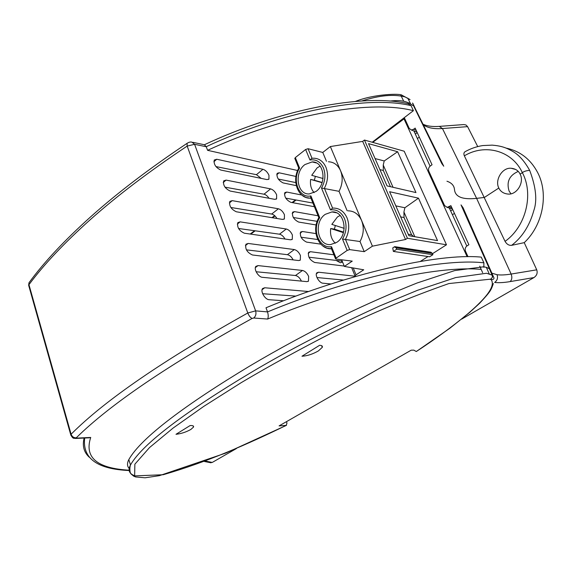 <?xml version="1.0" encoding="UTF-8"?>
<svg xmlns="http://www.w3.org/2000/svg" width="572" height="572" viewBox="0 0 572 572"><rect width="100%" height="100%" fill="white"/><g stroke="black" fill="none" stroke-linecap="round" stroke-linejoin="round"><path stroke-width="0.86" d="M308.644 276.448C307.085 273.058 305.033 271.064 302.488 270.463L258.051 265.594L255.934 266.345C253.417 268.847 258.351 277.191 262.434 277.32L306.849 281.631L308.472 281.152L308.644 276.448M301.415 281.102C299.878 277.906 297.898 276.04 295.467 275.504L256.127 271.757M276.641 194.859C275.168 191.663 273.151 189.668 270.606 188.874L226.076 180.101L223.673 180.866C222.908 185.206 225.075 188.603 230.173 191.048L274.696 199.335L276.605 198.834L276.641 194.859M269.026 198.284C267.431 195.953 265.751 194.594 263.992 194.208L224.989 187.158M300.443 255.548C298.913 252.209 296.868 250.214 294.323 249.564L248.177 243.45L245.96 244.208C244.93 248.934 247.104 252.531 252.481 254.99L298.613 260.546L300.314 260.06L300.443 255.548M293.157 259.888C291.57 256.907 289.654 255.169 287.409 254.683L246.41 249.857M292.378 234.992C290.869 231.696 288.839 229.701 286.286 229.007L240.111 221.857L237.823 222.63C236.894 227.227 239.067 230.752 244.351 233.204L290.512 239.811L292.285 239.31L292.378 234.992M285.006 239.024C283.397 236.257 281.553 234.649 279.479 234.198L238.553 228.493M284.448 214.765C282.954 211.518 280.931 209.524 278.385 208.78L232.189 200.636L229.837 201.408C228.986 205.877 231.16 209.338 236.358 211.79L282.539 219.412L284.384 218.904L284.448 214.765M276.962 218.49C275.354 215.937 273.588 214.457 271.671 214.042L230.852 207.493M268.954 175.275C267.503 172.122 265.501 170.127 262.956 169.291L216.738 159.259L214.264 160.017C213.578 164.257 215.744 167.596 220.763 170.041L266.974 179.587L268.947 179.086L268.954 175.275M261.197 178.392L256.435 174.689L215.93 166.574M481.195 269.419C436.164 265.05 346.246 286.257 267.61 319.054L253.696 318.018L252.123 318.432C168.754 364.614 110.139 404.411 76.269 437.809L76.641 438.109L75.375 438.452M76.641 438.109L90.726 437.451C84.113 457.571 97.14 468.497 129.815 470.248M253.696 318.018C255.777 316.259 256.42 313.871 255.627 310.861L194.587 144.308L187.173 146.082C149.163 171.436 116.953 195.889 90.548 219.426C64.307 242.885 43.779 264.636 28.965 284.677L28.929 286.272M70.928 435.421L71.1 434.227C104.876 400.314 163.771 359.902 247.79 312.998L255.627 310.861L267.532 311.912C268.425 314.972 268.454 317.353 267.61 319.054M483.826 267.317L483.898 262.82C439.103 257.693 347.483 278.728 267.532 311.912M250.178 234.041L254.576 230.73M271.936 217.66L274.639 215.623M292.006 202.559L295.524 199.907M483.898 262.82L481.259 257.114C437.079 252.895 346.575 274.281 266.001 307.779L267.51 311.84M372.208 142.221L413.399 110.682L411.068 105.641L408.244 103.725C362.948 92.786 277.427 110.432 204.397 144.752M90.726 437.451L88.653 437.837M84.127 438.052C82.196 445.903 83.912 452.295 89.268 457.228M187.294 143.186L187.065 143.343C188.803 142.206 190.397 141.799 191.849 142.113L194.587 144.308L206.263 146.747L207.586 150.322L297.64 170.52M308.615 291.527L264.722 287.766L262.677 288.502C260.01 291.041 265.022 299.692 269.183 299.714L283.605 300.765M315.923 233.59L302.388 231.496L300.607 232.039C299.721 236.3 301.716 239.661 306.599 242.113L320.82 244.151M318.082 215.773L294.501 211.619L292.657 212.162C291.842 216.323 293.844 219.619 298.648 222.065L316.152 224.953M301.737 195.009L286.736 192.056L284.835 192.6C284.091 196.654 286.086 199.9 290.819 202.338L314.414 206.728M295.967 176.455L279.093 172.794L277.141 173.337C276.462 177.291 278.45 180.48 283.111 182.918L296.275 185.635M333.919 254.812L310.403 251.694L308.687 252.238C307.722 256.606 309.724 260.024 314.686 262.484L344.201 266.044M355.048 276.219L318.547 272.222L316.902 272.751C314.493 274.853 319.219 283.09 322.901 283.19L330.995 283.977M343.479 280.065L316.959 277.542M342.199 261.125L308.937 257.214M295.767 182.568L278.307 179.072M312.92 203.053L285.757 198.141M317.174 221.343L293.343 217.517M317.703 239.525L301.065 237.208M295.917 296.11L262.627 293.722M207.586 150.322C282.032 115.737 368.125 98.977 413.399 110.682M206.263 146.747L204.418 144.759L192.893 142.335M206.242 146.682C279.815 112.319 366.13 94.666 411.068 105.641M467.124 256.692L404.011 118.869L372.758 142.378M296.139 200.014L292.607 202.674M274.975 215.93L272.544 217.76M255.198 230.816L250.793 234.127M342.571 262.04L340.319 262.741L336.1 260.403M404.99 119.183L404.011 118.869M413.913 130.981L430.087 166.159M449.327 208.022L466.809 246.046M341.355 261.025L342.321 262.183M355.605 276.476L355.026 275.89L356.049 274.853L363.735 269.798L344.358 266.423L352.245 261.132L335.85 259.037L335.457 258.608L347.168 250.4L342.499 239.046C346.396 232.418 347.068 225.625 344.523 218.676C341.448 212.133 336.772 209.209 330.502 209.895L321.493 188.009L339.017 191.32L347.111 210.668M342.499 239.046L360.01 241.52L364.25 251.666L372.422 246.174L405.512 239.511L407.421 238.259L446.482 244.795L432.461 253.703M325.296 214.314L331.91 211.94C344.902 210.646 348.856 234.863 336.765 242.356L330.623 244.559C317.489 246.01 313.37 222.072 325.296 214.314M304.962 164.55L312.119 161.933C324.195 161.154 327.234 183.912 315.966 191.484L309.252 193.937C297.047 194.852 293.844 172.379 304.962 164.55M335.371 243.207C331.495 239.618 329.937 234.727 330.695 228.535L334.398 229.143L335.335 225.504M344.201 228.342L331.824 224.381L337.423 216.974L340.147 215.487M314.121 192.65C311.096 189.239 309.931 184.827 310.632 179.422L314.35 180.23L315.358 176.34M323.044 178.514L311.719 175.311L317.124 167.846L320.141 166.123M312.019 158.272L308.079 148.727L322.765 152.438L330.359 146.554L362.677 141.391L364.45 140.047L404.197 151.222L446.482 244.795M428.02 256.528L420.32 261.425M308.079 148.727L305.634 149.464L295.331 157.579L294.952 158.751M347.168 250.4L349.707 249.607L364.25 251.666M394.694 246.654L392.757 247.926L393.364 251.43L396.711 249.235L432.897 254.69L432.303 253.346L430.916 252.216L394.694 246.654L396.103 247.826L396.711 249.235M364.45 140.047L407.421 238.259M387.065 185.914L368.525 143.636L397.619 151.73L415.958 192.571L387.065 185.914M408.901 235.707L389.611 191.72L418.475 198.169L437.53 240.605L408.901 235.707M328.428 161.769C333.891 162.012 337.93 164.993 340.562 170.713L330.359 146.554M322.765 152.438L326.469 161.29M344.358 266.423L341.648 259.781M339.017 191.32C342.607 184.363 343.121 177.492 340.562 170.713L372.422 246.174M405.512 239.511L362.677 141.391M347.969 210.825C354.082 210.911 358.623 214.135 361.583 220.506C364.25 227.556 363.728 234.556 360.01 241.52M394.987 247.34L431.209 252.874M393.364 251.43L429.622 256.771L432.897 254.69M397.619 151.73L384.227 160.961L375.068 158.566M393.036 187.294L383.24 165.051L384.227 160.961M418.475 198.169L404.897 207.75L395.817 205.87M414.822 236.722L403.925 211.998L404.897 207.75M321.493 188.009C325.246 181.367 325.904 174.703 323.466 168.018C320.513 161.754 316.016 159.088 309.974 160.017L311.854 158.294L313.756 158.201C319.248 158.43 323.309 161.454 325.947 167.267C328.514 174.16 327.992 181.152 324.381 188.238L332.582 208.101L330.502 209.895M295.331 157.579L299.592 168.075C291.706 180.194 299.013 198.606 310.896 195.917L319.727 217.682L318.854 217.703C310.968 230.58 318.647 249.642 331.481 248.806L327.055 248.205L323.037 246.117M335.457 258.608L331.159 248.019L331.495 246.668L336.079 257.958M310.896 195.917L310.582 197.276L318.861 217.703M299.592 168.075L298.77 168.161C291.355 180.738 298.141 198.698 310.181 198.162L310.925 198.119M396.103 247.826L432.303 253.346M383.24 165.051L383.326 170.47L379.922 169.627M390.462 186.701L383.326 170.47M403.925 211.998L404.025 217.539L400.643 216.888M408.244 234.213L411.611 234.792L413.656 236.522M411.611 234.792L404.025 217.539M343.422 232.661L330.695 228.535M343.572 232.11L334.398 229.143M322.086 182.704L310.632 179.422M322.165 182.468L314.35 180.23M190.126 425.547C192.814 425.425 193.944 425.933 193.515 427.077L190.891 429.429C186.165 432.082 181.202 433.705 175.997 434.298L190.126 425.547M319.598 345.302C321.879 345.395 322.772 346.081 322.286 347.361L318.368 350.929C312.619 354.19 307.157 355.948 301.98 356.227L319.598 345.302M491.941 145.124L492.206 145.138C501.294 145.903 506.041 147.669 511.933 150.965C518.411 154.333 524.324 160.796 529.665 170.37C536.007 187.087 537.387 200.507 533.805 210.625C529.593 225.661 522.207 237.23 511.647 245.331L524.238 242.65L536.743 269.827C537.766 272.944 536.843 275.525 533.962 277.563L461.633 319.133M506.084 148.105C520.005 151.015 530.537 159.18 537.68 172.594C548.941 194.037 542.835 225.311 524.238 242.65M518.232 171.407C509.345 175.354 506.299 181.903 509.087 191.048L510.925 193.751M498.813 188.031C494.616 180.137 502.202 167.317 511.118 168.268C515.393 168.647 518.389 170.606 520.105 174.138C524.646 182.218 516.809 195.281 507.807 194.044C503.524 193.55 500.529 191.548 498.813 188.031L484.391 197.44L476.612 198.355L511.139 274.052L536.743 269.827M490.926 279.122L448.891 283.562C409.523 297.368 371.55 313.263 334.963 331.238C300.5 348.856 269.24 366.001 241.184 382.668L203.811 406.349L173.101 428.063L149.499 447.59L134.863 464.192L134.649 475.904L163.234 474.724C207.622 461.847 247.79 444.079 286.186 425.396L279.093 425.89L411.175 350.193L413.828 350.135L416.302 351.53C435.17 339.21 452.245 326.712 467.524 314.042C482.124 301.48 496.825 286.765 491.019 279.486C492.578 279.908 493.593 279.458 494.058 278.142L463.077 207.75L461.018 204.89L489.389 268.733L486.336 267.324L483.597 266.795L454.668 270.599L417.124 282.983C391.756 293.114 367.203 303.911 343.457 315.358C308.801 332.611 277.592 349.492 249.814 365.994C187.144 403.775 141.227 437.444 128.814 459.595L130.495 464.986C127.785 469.941 129.029 473.487 134.22 475.604M490.204 279.386L491.019 279.486M286.479 421.657L286.972 423.144L286.186 425.396M492.406 276.44C492.807 276.648 492.356 277.513 491.062 279.036L490.604 279.15C492.142 278.199 492.692 276.869 492.242 275.168L486.522 273.252L455.705 277.563L417.388 290.347L379.508 306.034C330.387 328.55 287.473 350.765 250.758 372.665C188.596 409.895 143.043 442.942 130.516 464.922M416.302 351.53L449.792 328.299L469.891 312.248L479.558 303.324C491.262 290.819 491.105 289.868 493.357 283.505M209.888 462.576L212.262 462.433L236.429 448.541M492.242 275.547L489.389 268.733M477.72 146.575L467.596 126.641L465.987 124.989L463.863 124.56L439.704 126.355M129.773 469.047C127.127 466.723 126.805 463.577 128.814 459.595M446.961 181.231C451.78 182.847 454.311 185.793 454.54 190.061C455.526 197.054 462.884 199.814 476.612 198.355L442.449 128.536L467.596 126.641M520.105 174.138L522.372 172.658C534.048 194.444 525.675 226.905 505.055 241.37C506.771 244.273 508.966 245.595 511.647 245.331M505.055 241.37L464.357 155.827C463.577 153.99 463.792 152.631 465 151.744C470.634 148.577 476.576 146.511 482.832 145.553L492.206 145.138M407.865 103.639L408.837 102.903L407.579 102.452C403.217 100.593 397.304 100.136 389.854 101.08M467.996 256.678L465.486 251.201C464.757 249.042 465.279 247.268 467.052 245.874L468.89 244.73L450.879 205.641L447.168 207.386L444.573 205.57L428.828 171.207C428.149 169.176 428.642 167.432 430.316 165.987L432.046 164.772L415.158 128.107L413.47 129.351L411.332 129.994L409.216 128.4L404.29 117.66M404.24 118.94L404.711 118.583M482.175 252.567L494.058 278.142M463.077 207.75L462.462 208.151M454.454 213.399L452.416 214.736M412.519 103.024L443.529 165.773M413.942 106.628L441.806 163.578L443.75 166.223M413.849 106.092L408.837 102.896M529.665 170.37C526.397 170.606 523.966 171.371 522.372 172.658C512.004 150.386 484.834 143.386 464.357 155.827M361.833 100.958C379.315 95.352 393.686 93.994 404.947 96.882L410.074 99.635M415.558 131.61L416.988 132.089M417.253 132.661L415.329 134.07M452.688 209.559L450.65 210.904M412.884 103.425L420.649 120.134M419.305 137.123L417.381 138.524M451.186 208.573L452.409 208.959M302.488 270.463L295.467 275.504M270.606 188.874L263.992 194.208M294.323 249.564L287.409 254.683M286.286 229.007L279.479 234.198M278.385 208.78L271.671 214.042M262.956 169.291L256.435 174.689M30.051 281.324L28.972 282.79C43.808 262.434 64.4 240.426 90.741 216.759C117.253 193.021 149.363 168.547 187.065 143.343L187.173 146.082L247.79 312.998C248.97 315.88 250.414 317.689 252.123 318.432M76.269 437.809C73.774 437.887 72.043 436.693 71.1 434.227L28.965 284.677L28.972 282.79L28.657 285.285L70.721 434.713C73.302 439.839 74.11 437.787 75.84 438.438L89.325 437.809M255.362 267.61L258.051 265.594M223.23 182.511L226.076 180.101M262.09 289.675L264.722 287.766M245.417 245.581L248.177 243.45M302.388 231.496L300.121 233.197M240.111 221.857L237.308 224.095M294.501 211.619L292.192 213.399M232.189 200.636L229.351 202.974M286.736 192.056L284.398 193.908M279.093 172.794L276.726 174.717M216.738 159.259L213.864 161.762M308.186 253.31L310.403 251.694M316.387 273.752L318.547 272.222M349.707 249.607L345.445 239.289C349.192 232.189 349.728 225.061 347.047 217.896C344.072 211.411 339.511 208.137 333.362 208.072L332.582 208.115M319.727 217.682C311.554 229.73 319.162 248.892 331.495 246.668M309.974 160.017L305.634 149.464M353.217 267.968L356.049 274.853M302.08 195.288L305.891 197.476L311.004 198.32M486.336 267.324L489.203 273.802M205.613 461.103L212.262 462.433M533.962 277.563L510.145 281.596C503.918 282.647 498.748 282.933 494.644 282.446C497.297 280.48 498.098 277.906 497.047 274.717L492.013 273.194M510.145 281.596C511.983 279.722 512.312 277.205 511.139 274.052C505.462 274.982 500.765 275.203 497.047 274.717M423.223 124.281C427.069 126.14 432.411 126.848 439.246 126.383L442.449 128.536C434.119 129.136 427.835 127.956 423.58 125.003M449.099 206.821L451.794 207.622M410.474 103.668L407.779 98.127M413.47 129.351L416.216 130.402M129.251 470.534C97.118 469.176 82.268 458.344 84.692 438.023M307.965 281.481L308.472 281.152M276.076 199.22L276.605 198.834M299.792 260.403L300.314 260.06M291.763 239.675L292.285 239.31M283.855 219.283L284.384 218.904M268.418 179.479L268.947 179.086M331.91 211.94L336.243 212.734M312.119 161.933L316.38 162.948M355.026 275.89L351.666 267.696M298.77 168.161L294.773 158.308M333.362 208.072L332.511 208.108M193.093 425.883L193.515 427.077M321.593 345.652L322.286 347.361M511.118 168.268L515.708 169.469M130.495 464.986C129.63 467.009 129.472 473.001 131.288 474.152L133.726 476.169L135.614 476.955L145.009 477.792L159.366 475.675L225.633 453.124L286.522 425.311M482.646 272.694L479.751 266.152M204.533 461.511L211.011 462.798M355.469 101.416C374.117 93.901 401.001 93.279 402.08 95.295L409.802 99.421M403.567 100.951L400.886 95.388M447.168 207.386L452.395 208.923M411.332 129.994L416.773 132.075"/></g></svg>
